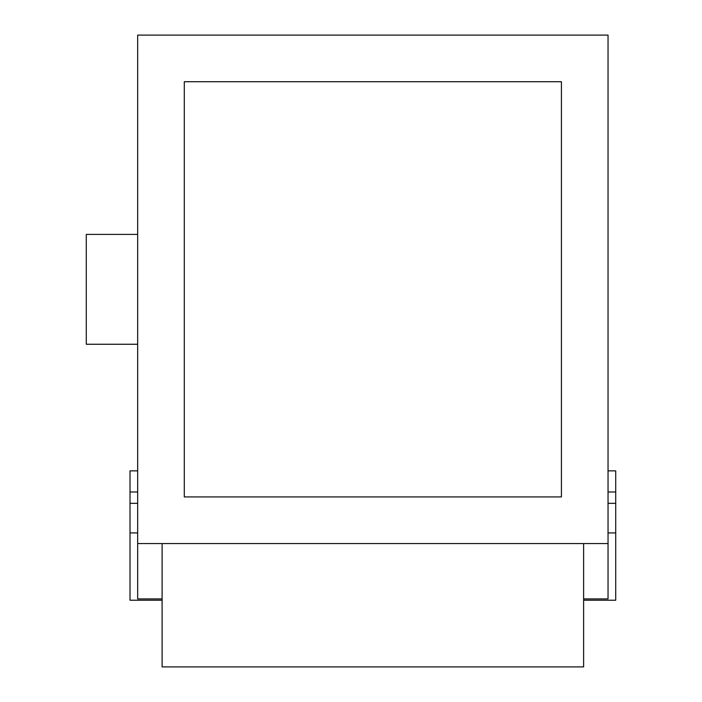 <?xml version="1.0" encoding="UTF-8"?>
<svg xmlns="http://www.w3.org/2000/svg" width="702" height="702" viewBox="0 0 702 702"><rect width="100%" height="100%" fill="white"/><g stroke="black" fill="none" stroke-linecap="round" stroke-linejoin="round"><path stroke-width="1.05" d="M184.293 496.928L561.424 496.928L561.424 81.722L184.293 81.722L184.293 496.928M583.616 543.55L583.616 666.9L162.109 666.9L162.109 543.55M608.046 470.866L615.715 470.866L615.715 600.228L583.616 600.228M137.671 470.866L130.01 470.866L130.01 491.979L137.671 491.979L137.671 35.1L608.046 35.1L608.046 598.903L583.616 598.903M130.01 491.979L130.01 600.228L162.109 600.228M137.671 491.979L137.671 598.903L162.109 598.903M137.671 344.252L86.285 344.252L86.285 234.398L137.671 234.398M137.671 543.55L608.046 543.55M615.715 532.923L608.046 532.923M130.01 532.923L137.671 532.923M130.01 503.334L137.671 503.334M615.715 491.979L608.046 491.979M615.715 503.334L608.046 503.334"/></g></svg>
